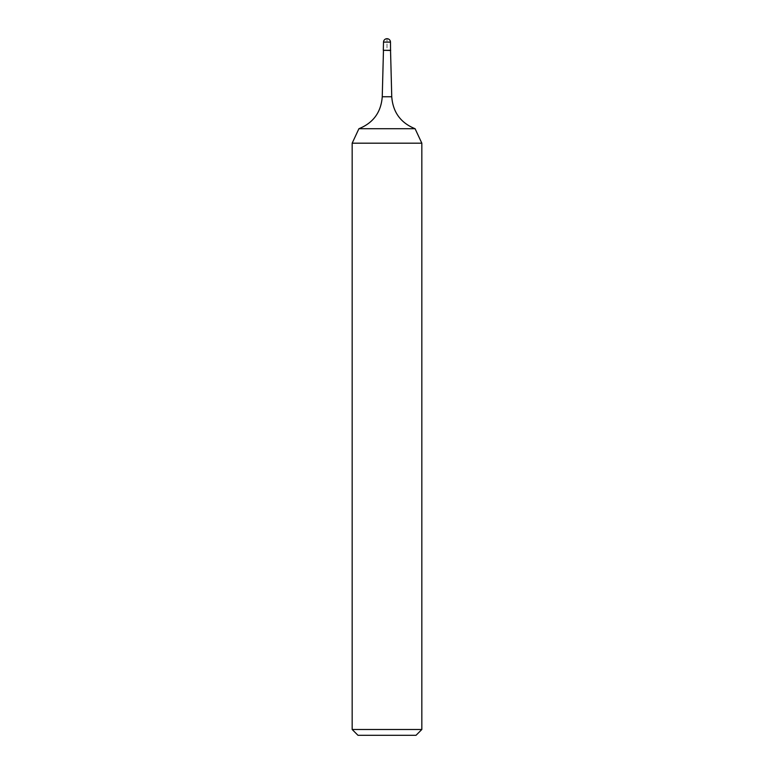 <?xml version="1.0" encoding="UTF-8"?>
<svg xmlns="http://www.w3.org/2000/svg" width="774" height="774" viewBox="0 0 774 774"><rect width="100%" height="100%" fill="white"/><g stroke="black" fill="none" stroke-linecap="round" stroke-linejoin="round"><path stroke-width="0.58" stroke-dasharray="3.87 2.9" d="M383.304 50.31L390.696 50.31L387 50.31L387 38.7M352.17 143.19L421.83 143.19M358.913 128.716L415.087 128.716M421.83 729.495L352.17 729.495M416.025 735.3L357.975 735.3M383.459 50.465L390.541 50.465M383.517 42.096L390.483 42.096M391.75 96.75L382.25 96.75"/><path stroke-width="1.16" d="M383.304 50.31L390.696 50.31L383.304 50.31L383.517 42.096L383.304 50.31L390.541 50.465L391.75 96.75C392.921 112.23 400.69 122.892 415.087 128.716L358.913 128.716L352.17 143.19L421.83 143.19L415.087 128.716M421.83 729.495L416.025 735.3L357.975 735.3L352.17 729.495L421.83 729.495L421.83 143.19M387 38.7A3.483 3.483 0 0 0 383.517 42.096L390.483 42.096A3.483 3.483 0 0 0 387 38.7A3.483 3.483 0 0 0 383.517 42.096M358.913 128.716C373.31 122.892 381.079 112.23 382.25 96.75L391.75 96.75M390.483 42.096L390.541 50.465M352.17 729.495L352.17 143.19M383.459 50.465L382.25 96.75"/></g></svg>

